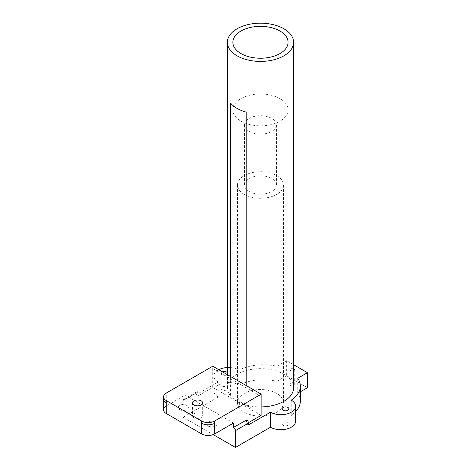 <?xml version="1.0" encoding="UTF-8"?>
<svg xmlns="http://www.w3.org/2000/svg" width="471" height="471" viewBox="0 0 471 471"><rect width="100%" height="100%" fill="white"/><g stroke="black" fill="none" stroke-linecap="round" stroke-linejoin="round"><path stroke-width="0.35" stroke-dasharray="2.35 1.77" d="M163.555 399.084A9.196 5.311 180 0 1 166.251 395.328A9.196 5.311 0 0 0 163.555 399.084M261.099 396.447L212.709 368.505L212.757 366.226M212.757 368.475L261.146 396.417M194.023 417.895A5.057 2.92 180 0 1 192.545 415.828A5.057 2.92 180 0 1 197.602 412.908A5.057 2.92 180 0 1 202.66 415.828A5.057 2.92 180 0 1 199.539 418.531A5.057 2.92 180 0 1 194.023 417.895M246.516 419.885L246.516 423.794L248.464 424.919M248.429 422.687L246.516 423.794M185.115 399.455L184.985 399.384A2.573 1.49 -120 0 0 183.696 399.255A2.573 1.49 -120 0 0 183.16 400.432L183.16 417.259L218.203 397.024L218.203 382.005L196.171 394.727L198.12 395.852L198.12 391.949L185.115 399.455L185.115 395.098L166.251 405.99A9.196 5.311 0 0 0 163.555 409.746M212.709 368.505L212.709 387.433L198.12 395.852M233.504 423.04L185.115 395.098M208.335 426.155A5.057 2.92 0 0 0 213.846 426.791A5.057 2.92 0 0 0 216.972 424.094A5.057 2.92 0 0 0 211.909 421.168A5.057 2.92 0 0 0 206.851 424.094A5.057 2.92 0 0 0 208.335 426.155M179.716 409.635A5.057 2.92 0 0 0 185.227 410.265A5.057 2.92 0 0 0 188.353 407.568A5.057 2.92 0 0 0 183.29 404.648A5.057 2.92 0 0 0 178.232 407.568A5.057 2.92 0 0 0 179.716 409.635M261.099 415.369L212.709 387.433M184.985 399.384L198.12 391.949M196.171 394.727L196.171 392.926A2.573 1.49 -120 0 1 196.701 391.742A2.573 1.49 -120 0 1 197.991 391.872M208.335 426.008A5.057 2.92 0 0 0 213.846 426.638A5.057 2.92 0 0 0 216.972 423.941A5.057 2.92 0 0 0 211.909 421.021A5.057 2.92 0 0 0 206.851 423.941A5.057 2.92 0 0 0 208.335 426.008M179.716 409.482A5.057 2.92 0 0 0 185.227 410.117A5.057 2.92 0 0 0 188.353 407.421A5.057 2.92 0 0 0 183.29 404.495A5.057 2.92 0 0 0 178.232 407.421A5.057 2.92 0 0 0 179.716 409.482M293.598 387.786A33.117 19.117 0 0 0 260.481 368.669A33.117 19.117 0 0 0 227.369 387.786A33.117 19.117 0 0 0 229.106 393.897A33.117 19.117 0 0 0 230.607 396.034A36.979 21.348 0 0 0 237.213 401.221A36.979 21.348 0 0 0 246.198 405.036A33.117 19.117 0 0 0 249.118 405.749A33.117 19.117 0 0 0 261.099 406.903M276.942 381.292L276.942 366.267A36.979 21.348 0 0 0 239.08 370.023L239.08 385.048A36.979 21.348 0 0 1 276.942 381.292L286.627 375.699L307.445 387.715M183.16 417.259L213.21 434.603M291.249 400.144L291.249 415.169A36.979 21.348 0 0 0 295.623 411.577M300.339 401.145A36.979 21.348 0 0 0 297.754 393.309L297.754 378.284M239.539 408.292A22.997 13.276 180 0 1 237.484 402.811A22.997 13.276 180 0 1 260.481 389.535A22.997 13.276 180 0 1 283.477 402.811A22.997 13.276 180 0 1 250.984 414.904L250.725 414.751A22.855 13.194 180 0 1 239.798 408.445L239.539 400.78A22.997 13.276 180 0 0 244.219 404.689A22.997 13.276 180 0 0 250.984 407.391L250.984 414.904M291.249 415.169A14.719 8.496 180 0 1 295.623 421.209M218.203 382.005A14.719 8.496 180 0 1 215.329 379.655A14.719 8.496 180 0 1 213.893 375.999A14.719 8.496 180 0 1 218.756 369.688M227.369 367.527A14.719 8.496 180 0 1 234.947 368.328A14.719 8.496 180 0 1 239.08 370.023M227.369 372.744A3.403 1.966 180 0 1 227.593 373.444A3.403 1.966 180 0 1 227.369 374.145M227.069 374.486A3.403 1.966 180 0 1 222.924 375.269A3.403 1.966 180 0 1 221.782 374.834A3.403 1.966 180 0 1 220.787 373.444A3.403 1.966 180 0 1 222.377 371.778M218.203 397.024A14.719 8.496 180 0 1 213.893 391.018A14.719 8.496 180 0 1 223.019 383.158A14.719 8.496 180 0 1 239.08 385.048M246.198 385.531L246.198 405.036M246.198 112.122A36.979 21.348 180 0 1 237.213 108.306A36.979 21.348 180 0 1 230.607 103.12M230.607 376.529L230.607 396.034M244.219 194.388A22.997 13.276 180 0 1 237.484 185.003A22.997 13.276 180 0 1 260.481 171.727A22.997 13.276 180 0 1 283.477 185.003A22.997 13.276 180 0 1 269.282 197.267A22.997 13.276 180 0 1 244.219 194.388M283.118 425.266A3.403 1.966 180 0 1 282.117 423.876A3.403 1.966 180 0 1 285.52 421.91A3.403 1.966 180 0 1 288.923 423.876A3.403 1.966 180 0 1 286.827 425.69A3.403 1.966 180 0 1 283.118 425.266M300.339 391.813L297.754 393.309M276.942 366.267L286.627 360.674L293.598 364.695M293.598 368.605A2.208 1.272 0 0 0 291.213 368.369A2.208 1.272 0 0 0 289.889 369.535A2.208 1.272 0 0 0 290.53 370.442A2.208 1.272 0 0 0 293.598 370.471M286.627 360.674L286.627 375.699M221.782 389.853A3.403 1.966 180 0 1 220.787 388.463A3.403 1.966 180 0 1 224.19 386.497A3.403 1.966 180 0 1 227.593 388.463A3.403 1.966 180 0 1 225.491 390.282A3.403 1.966 180 0 1 221.782 389.853M290.53 385.461A2.208 1.272 0 0 0 292.938 385.737A2.208 1.272 0 0 0 294.298 384.56A2.208 1.272 0 0 0 292.091 383.282A2.208 1.272 0 0 0 289.889 384.56A2.208 1.272 0 0 0 290.53 385.461M250.984 407.391L250.725 414.751M250.725 407.238A22.855 13.194 180 0 1 239.798 400.933L239.539 400.78M249.212 191.509A15.943 9.202 180 0 1 244.543 185.003A15.943 9.202 180 0 1 260.481 175.795A15.943 9.202 180 0 1 276.424 185.003A15.943 9.202 180 0 1 266.58 193.504A15.943 9.202 180 0 1 249.212 191.509M239.798 400.933L239.798 408.445M249.212 131.421A15.943 9.202 180 0 1 244.543 124.915A15.943 9.202 180 0 1 260.481 115.713A15.943 9.202 180 0 1 276.424 124.915A15.943 9.202 180 0 1 266.58 133.417A15.943 9.202 180 0 1 249.212 131.421M240.969 121.159A27.595 15.932 0 0 0 271.043 124.615A27.595 15.932 0 0 0 288.075 109.896A27.595 15.932 0 0 0 260.481 93.965A27.595 15.932 0 0 0 232.886 109.896A27.595 15.932 0 0 0 240.969 121.159M166.251 405.99L166.251 393.073M183.16 400.432L196.171 392.926M192.545 402.911L192.545 415.828M202.66 402.911L202.66 415.828M183.696 399.255L196.701 391.742M227.369 387.786L227.369 374.663M213.893 375.999L213.893 391.018M237.484 185.003L237.484 402.811M283.477 185.003L283.477 402.811M282.117 408.852L282.117 423.876M288.923 408.852L288.923 423.876M220.787 373.444L220.787 388.463M227.593 373.444L227.593 388.463M294.298 384.56L294.298 369.535M289.889 384.56L289.889 369.535M244.543 124.915L244.543 185.003M276.424 124.915L276.424 185.003M288.075 109.896L288.075 42.296M232.886 109.896L232.886 42.296"/><path stroke-width="0.71" d="M201.635 421.015L166.251 400.585A9.196 5.311 180 0 1 163.555 396.829A9.196 5.311 180 0 1 166.251 393.073L212.757 366.226L261.146 394.162L214.641 421.015A9.196 5.311 0 0 1 201.635 421.015L201.635 423.264A9.196 5.311 0 0 0 214.641 423.264L214.641 421.015M194.023 404.978A5.057 2.92 180 0 1 192.545 402.911A5.057 2.92 180 0 1 197.602 399.991A5.057 2.92 180 0 1 202.66 402.911A5.057 2.92 180 0 1 199.539 405.613A5.057 2.92 180 0 1 194.023 404.978M163.555 396.829L163.555 409.746A9.196 5.311 0 0 0 166.251 413.503L166.251 402.835A9.196 5.311 180 0 1 163.555 399.084A9.196 5.311 0 0 0 166.251 402.835L166.251 400.585M261.146 394.162L261.099 415.369L248.429 422.687M166.251 413.503L201.635 433.932A9.196 5.311 0 0 0 214.641 433.932L233.504 423.04L233.504 427.397L246.645 419.961L233.504 427.397M201.635 433.932L201.635 423.264A9.196 5.311 0 0 0 214.641 423.264L214.641 433.932M246.645 419.961A2.573 1.49 -120 0 1 248.464 423.117L248.464 424.919L270.501 412.196L270.501 427.221L235.459 447.45L235.459 430.624A2.573 1.49 -120 0 0 233.634 427.474M261.099 406.903A33.117 19.117 0 0 0 293.598 387.786L293.598 42.296A33.117 19.117 0 0 0 251.944 23.827A33.117 19.117 0 0 0 227.369 42.296A33.117 19.117 0 0 0 229.106 48.407A33.117 19.117 0 0 0 230.607 50.544A33.117 19.117 0 0 0 237.066 55.819A33.117 19.117 0 0 0 246.198 59.546A33.117 19.117 0 0 0 249.118 60.259A33.117 19.117 0 0 0 292.479 47.23A33.117 19.117 0 0 0 293.598 42.296M270.501 412.196A14.719 8.496 180 0 0 277.937 414.509A14.719 8.496 180 0 0 295.623 406.19A14.719 8.496 180 0 0 295.323 404.477A14.719 8.496 180 0 0 291.249 400.144A36.979 21.348 0 0 0 300.339 386.126A36.979 21.348 0 0 0 297.754 378.284L307.445 372.691L307.445 387.715L300.339 391.813M213.21 434.603L235.459 447.45M295.623 411.577A36.979 21.348 0 0 0 300.339 401.145L300.339 386.126M295.623 406.19L295.623 421.209A14.719 8.496 180 0 1 286.539 429.063A14.719 8.496 180 0 1 270.501 427.221M284.496 410.73A3.403 1.966 180 0 1 283.118 410.241A3.403 1.966 180 0 1 282.117 408.852A3.403 1.966 180 0 1 285.002 406.915A3.403 1.966 180 0 1 288.764 408.263A3.403 1.966 180 0 1 288.923 408.852A3.403 1.966 180 0 1 284.496 410.73M222.377 371.778A3.403 1.966 180 0 1 227.352 372.714A3.403 1.966 180 0 1 227.369 372.744M227.369 374.145A3.403 1.966 180 0 1 227.069 374.486M218.756 369.688A14.719 8.496 180 0 1 227.369 367.527M230.607 376.529L230.607 103.12A33.117 19.117 0 0 0 237.066 108.395A33.117 19.117 0 0 0 246.198 112.122L246.198 385.531M293.598 364.695L307.445 372.691M293.598 370.471A2.208 1.272 0 0 0 294.298 369.535A2.208 1.272 0 0 0 293.598 368.605M234.222 47.2A27.595 15.932 0 0 0 240.969 53.564A27.595 15.932 0 0 0 251.991 57.456A27.595 15.932 0 0 0 288.075 42.296A27.595 15.932 0 0 0 260.481 26.364A27.595 15.932 0 0 0 232.886 42.296A27.595 15.932 0 0 0 234.222 47.2M248.464 423.117L235.459 430.624M227.369 374.663L227.369 42.296"/></g></svg>
